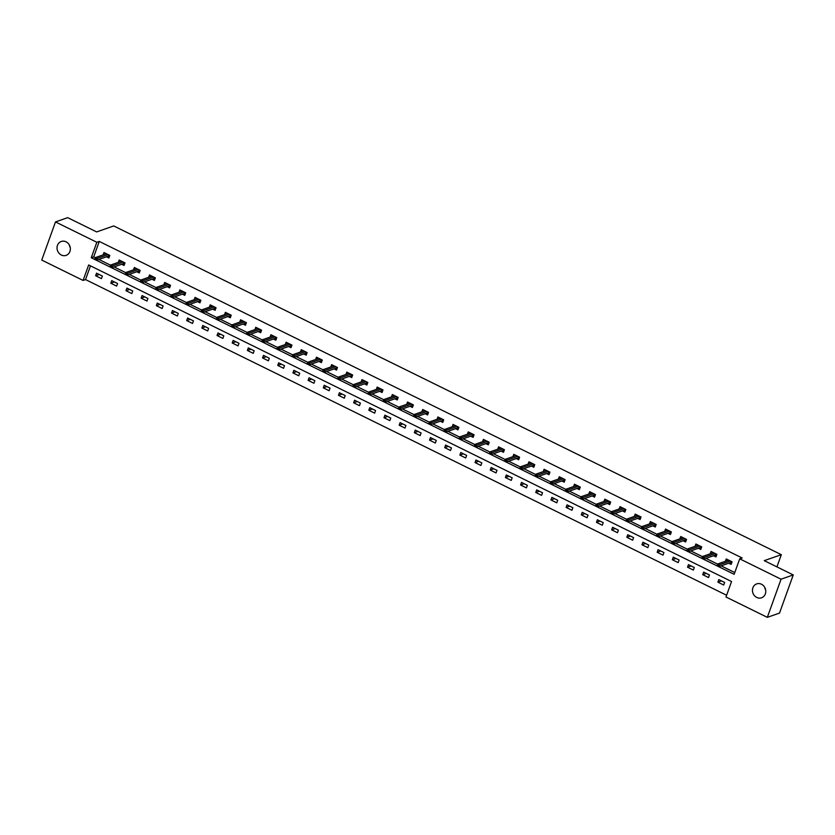 <?xml version="1.0" encoding="UTF-8"?>
<svg xmlns="http://www.w3.org/2000/svg" width="835" height="835" viewBox="0 0 835 835"><rect width="100%" height="100%" fill="white"/><g stroke="black" fill="none" stroke-linecap="round" stroke-linejoin="round"><path stroke-width="1.25" d="M66.069 241.826A7.358 6.576 70.7 0 1 70.359 248.903A7.358 6.576 70.7 0 1 66.132 255.364A7.358 6.576 70.7 0 1 61.32 255.019A7.358 6.576 70.7 0 1 57.03 247.943A7.358 6.576 70.7 0 1 61.268 241.472A7.358 6.576 70.7 0 1 66.069 241.826M761.489 584.25A7.358 6.576 70.7 0 1 765.778 591.326A7.358 6.576 70.7 0 1 761.551 597.797A7.358 6.576 70.7 0 1 756.74 597.453A7.358 6.576 70.7 0 1 752.45 590.376A7.358 6.576 70.7 0 1 756.687 583.905A7.358 6.576 70.7 0 1 761.489 584.25M55.486 221.922L67.677 217.653L96.662 231.921L113.727 225.941L781.32 554.67L764.255 560.65L793.25 574.929L779.514 613.078L767.323 617.347L725.98 596.994L731.554 581.525L88.667 264.966L83.093 280.435L41.75 260.071L55.486 221.922L96.829 242.275L91.265 257.744L734.142 574.303L739.716 558.834L781.059 579.198L767.323 617.347M90.472 265.854L85.535 279.579L726.607 595.251M85.535 279.579L83.093 280.435M776.926 566.892L781.32 554.67M724.644 582.444L718.81 579.573L717.881 582.152L723.715 585.022L724.644 582.444M709.468 574.971L703.634 572.1L702.705 574.678L708.539 577.549L709.468 574.971M694.292 567.497L688.447 564.627L687.529 567.205L693.363 570.075L694.292 567.497M679.116 560.024L673.271 557.154L672.342 559.732L678.187 562.602L679.116 560.024M663.94 552.551L658.095 549.68L657.166 552.259L663.011 555.129L663.94 552.551M648.753 545.078L642.919 542.207L641.99 544.785L647.835 547.656L648.753 545.078M633.577 537.604L627.743 534.734L626.814 537.312L632.648 540.182L633.577 537.604M618.401 530.131L612.566 527.261L611.637 529.828L617.472 532.709L618.401 530.131M603.225 522.658L597.39 519.788L596.461 522.355L602.296 525.236L603.225 522.658M588.049 515.185L582.214 512.314L581.285 514.882L587.12 517.763L588.049 515.185M572.873 507.711L567.038 504.841L566.109 507.409L571.944 510.289L572.873 507.711M557.697 500.238L551.862 497.368L550.933 499.935L556.768 502.816L557.697 500.238M542.52 492.765L536.686 489.894L535.757 492.462L541.591 495.343L542.52 492.765M527.344 485.292L521.51 482.421L520.581 484.989L526.415 487.87L527.344 485.292M512.168 477.818L506.323 474.948L505.405 477.516L511.239 480.396L512.168 477.818M496.992 470.345L491.147 467.475L490.218 470.042L496.063 472.923L496.992 470.345M481.816 462.872L475.971 459.991L475.042 462.569L480.887 465.45L481.816 462.872M466.629 455.399L460.795 452.518L459.866 455.096L465.711 457.977L466.629 455.399M451.453 447.925L445.619 445.045L444.69 447.623L450.524 450.503L451.453 447.925M436.277 440.452L430.442 437.571L429.514 440.149L435.348 443.03L436.277 440.452M421.101 432.979L415.266 430.098L414.337 432.676L420.172 435.557L421.101 432.979M405.925 425.506L400.09 422.625L399.161 425.203L404.996 428.084L405.925 425.506M390.749 418.032L384.914 415.152L383.985 417.73L389.82 420.61L390.749 418.032M375.573 410.559L369.738 407.678L368.809 410.256L374.644 413.137L375.573 410.559M360.396 403.086L354.562 400.205L353.633 402.783L359.467 405.664L360.396 403.086M345.22 395.613L339.386 392.732L338.457 395.31L344.291 398.191L345.22 395.613M330.044 388.139L324.199 385.259L323.281 387.837L329.115 390.717L330.044 388.139M314.868 380.666L309.023 377.785L308.094 380.363L313.939 383.244L314.868 380.666M299.692 373.193L293.847 370.312L292.918 372.89L298.763 375.771L299.692 373.193M284.505 365.72L278.671 362.839L277.742 365.417L283.587 368.298L284.505 365.72M269.329 358.246L263.495 355.366L262.566 357.944L268.4 360.824L269.329 358.246M254.153 350.773L248.319 347.892L247.39 350.47L253.224 353.351L254.153 350.773M238.977 343.3L233.142 340.419L232.213 342.997L238.048 345.878L238.977 343.3M223.801 335.827L217.966 332.946L217.037 335.524L222.872 338.405L223.801 335.827M208.625 328.353L202.79 325.473L201.861 328.051L207.696 330.931L208.625 328.353M193.449 320.88L187.614 317.999L186.685 320.577L192.52 323.458L193.449 320.88M178.273 313.407L172.438 310.526L171.509 313.104L177.344 315.985L178.273 313.407M163.096 305.934L157.251 303.053L156.333 305.631L162.167 308.512L163.096 305.934M147.92 298.46L142.075 295.58L141.146 298.158L146.991 301.038L147.92 298.46M132.744 290.987L126.899 288.106L125.97 290.684L131.815 293.565L132.744 290.987M117.558 283.514L111.723 280.633L110.794 283.211L116.639 286.092L117.558 283.514M102.381 276.041L96.547 273.16L95.618 275.738L101.453 278.619L102.381 276.041M739.716 558.834L742.158 557.989L99.271 241.43L93.697 256.888L95.441 257.744M98.906 259.455L110.617 265.217M114.082 266.929L125.793 272.69M129.258 274.402L140.969 280.163M144.434 281.875L156.145 287.637M159.61 289.348L171.321 295.11M174.786 296.822L186.497 302.583M189.963 304.295L201.684 310.056M205.139 311.768L216.86 317.53M220.315 319.241L232.036 325.003M235.501 326.715L247.212 332.476M250.677 334.188L262.388 339.949M265.854 341.661L277.564 347.423M281.03 349.134L292.741 354.896M296.206 356.608L307.917 362.369M311.382 364.081L323.093 369.842M326.558 371.554L338.269 377.316M341.734 379.027L353.445 384.789M356.91 386.501L368.632 392.262M372.086 393.974L383.808 399.735M387.263 401.447L398.984 407.209M402.439 408.92L414.16 414.682M417.625 416.394L429.336 422.155M432.801 423.867L444.512 429.628M447.977 431.34L459.688 437.102M463.154 438.813L474.864 444.575M478.33 446.287L490.041 452.048M493.506 453.76L505.217 459.521M508.682 461.233L520.393 466.995M523.858 468.706L535.569 474.468M539.034 476.18L550.756 481.941M554.21 483.653L565.932 489.414M569.386 491.126L581.108 496.888M584.573 498.599L596.284 504.361M599.749 506.073L611.46 511.834M614.925 513.546L626.636 519.307M630.101 521.019L641.812 526.791M645.278 528.492L656.988 534.264M660.454 535.966L672.165 541.738M675.63 543.439L687.341 549.211M690.806 550.912L702.517 556.684M705.982 558.385L717.693 564.157M721.158 565.859L734.779 572.559M728.725 563.207L731.136 564.397L732.065 561.819L726.231 558.949L725.396 561.277M713.549 555.734L715.96 556.924L716.889 554.346L711.055 551.476L710.209 553.803M698.373 548.261L700.784 549.451L701.713 546.873L695.879 544.003L695.033 546.33M683.187 540.788L685.608 541.978L686.537 539.4L680.702 536.529L679.857 538.857M668.01 533.314L670.432 534.504L671.361 531.926L665.526 529.056L664.681 531.384M652.834 525.841L655.256 527.031L656.185 524.453L650.35 521.583L649.505 523.91M637.658 518.368L640.08 519.558L641.009 516.98L635.164 514.11L634.329 516.437M622.482 510.895L624.904 512.085L625.832 509.507L619.987 506.636L619.153 508.964M607.306 503.421L609.727 504.611L610.656 502.033L604.811 499.163L603.976 501.491M592.13 495.948L594.551 497.138L595.47 494.56L589.635 491.69L588.8 494.017M576.954 488.475L579.365 489.665L580.294 487.087L574.459 484.216L573.624 486.544M561.778 481.002L564.189 482.192L565.118 479.614L559.283 476.743L558.448 479.071M546.601 473.529L549.012 474.718L549.941 472.14L544.107 469.27L543.272 471.598M531.425 466.055L533.836 467.245L534.765 464.667L528.931 461.797L528.085 464.124M516.249 458.582L518.66 459.772L519.589 457.194L513.755 454.323L512.909 456.651M501.063 451.109L503.484 452.299L504.413 449.721L498.578 446.85L497.733 449.178M485.886 443.635L488.308 444.825L489.237 442.247L483.402 439.377L482.557 441.705M470.71 436.162L473.132 437.352L474.061 434.774L468.226 431.904L467.381 434.231M455.534 428.689L457.956 429.879L458.885 427.301L453.04 424.43L452.205 426.758M440.358 421.216L442.78 422.406L443.709 419.828L437.864 416.957L437.029 419.285M425.182 413.742L427.603 414.932L428.532 412.354L422.687 409.484L421.852 411.812M410.006 406.269L412.427 407.459L413.346 404.881L407.511 402.011L406.676 404.338M394.83 398.796L397.241 399.986L398.17 397.408L392.335 394.537L391.5 396.865M379.654 391.323L382.065 392.513L382.994 389.935L377.159 387.064L376.324 389.392M364.477 383.849L366.889 385.039L367.817 382.461L361.983 379.591L361.148 381.919M349.301 376.376L351.712 377.566L352.641 374.988L346.807 372.118L345.961 374.445M334.125 368.903L336.536 370.093L337.465 367.515L331.631 364.644L330.785 366.972M318.939 361.43L321.36 362.62L322.289 360.042L316.455 357.171L315.609 359.499M303.763 353.957L306.184 355.146L307.113 352.568L301.278 349.698L300.433 352.026M288.586 346.483L291.008 347.673L291.937 345.095L286.102 342.225L285.257 344.552M273.41 339.01L275.832 340.2L276.761 337.622L270.916 334.752L270.081 337.079M258.234 331.537L260.656 332.727L261.585 330.149L255.74 327.278L254.905 329.606M243.058 324.064L245.48 325.253L246.409 322.675L240.563 319.805L239.728 322.133M227.882 316.59L230.303 317.78L231.222 315.202L225.387 312.332L224.552 314.659M212.706 309.117L215.117 310.307L216.046 307.729L210.211 304.858L209.376 307.186M197.53 301.644L199.941 302.834L200.87 300.256L195.035 297.385L194.2 299.713M182.354 294.17L184.765 295.36L185.694 292.782L179.859 289.912L179.014 292.24M167.177 286.697L169.588 287.887L170.517 285.309L164.683 282.439L163.837 284.766M152.001 279.224L154.412 280.414L155.341 277.836L149.507 274.965L148.661 277.293M136.815 271.751L139.236 272.941L140.165 270.363L134.331 267.492L133.485 269.82M121.639 264.277L124.06 265.467L124.989 262.889L119.154 260.019L118.309 262.347M106.462 256.804L108.884 257.994L109.813 255.416L103.968 252.546L103.133 254.873M793.25 574.929L781.059 579.198M99.271 241.43L96.829 242.275M93.697 256.888L91.265 257.744M721.482 580.889L717.881 582.152M706.306 573.415L702.705 574.678M691.129 565.942L687.529 567.205M675.943 558.469L672.342 559.732M660.767 550.996L657.166 552.259M645.591 543.522L641.99 544.785M630.415 536.049L626.814 537.312M615.238 528.576L611.637 529.828M600.062 521.103L596.461 522.355M584.886 513.629L581.285 514.882M569.71 506.156L566.109 507.409M554.534 498.683L550.933 499.935M539.358 491.21L535.757 492.462M524.182 483.736L520.581 484.989M508.995 476.263L505.405 477.516M493.819 468.79L490.218 470.042M478.643 461.317L475.042 462.569M463.467 453.843L459.866 455.096M448.291 446.37L444.69 447.623M433.114 438.897L429.514 440.149M417.938 431.424L414.337 432.676M402.762 423.95L399.161 425.203M387.586 416.477L383.985 417.73M372.41 409.004L368.809 410.256M357.234 401.531L353.633 402.783M342.058 394.057L338.457 395.31M326.871 386.584L323.281 387.837M311.695 379.111L308.094 380.363M296.519 371.638L292.918 372.89M281.343 364.164L277.742 365.417M266.167 356.691L262.566 357.944M250.991 349.218L247.39 350.47M235.814 341.745L232.213 342.997M220.638 334.271L217.037 335.524M205.462 326.798L201.861 328.051M190.286 319.325L186.685 320.577M175.11 311.852L171.509 313.104M159.934 304.378L156.333 305.631M144.747 296.905L141.146 298.158M129.571 289.432L125.97 290.684M114.395 281.959L110.794 283.211M99.219 274.485L95.618 275.738M765.664 590.021A7.358 6.576 70.7 0 1 764.756 587.412M70.244 247.588A7.358 6.576 70.7 0 1 69.336 244.979M727.4 560.577L727.723 559.68M731.366 561.475L730.792 563.082L731.491 563.427M730.082 562.738L730.792 563.082L730.907 561.245M718.382 565.243L717.411 564.763L717.035 565.796L718.006 566.276L719.551 564.804L717.797 563.938L728.652 560.139M730.395 560.995L719.551 564.804L718.883 566.652L730.416 562.613M718.006 566.276L718.883 566.652M717.797 563.938L717.411 564.763M712.224 553.104L712.547 552.206M716.19 554.002L715.616 555.609L716.315 555.953M714.896 555.265L715.616 555.609L715.731 553.772M703.206 557.77L702.235 557.289L701.859 558.323L702.83 558.803L704.375 557.331L702.621 556.465L713.466 552.666M715.219 553.522L704.375 557.331L703.707 559.179L715.23 555.139M702.83 558.803L703.707 559.179M702.621 556.465L702.235 557.289M697.048 545.631L697.371 544.733M701.014 546.528L700.44 548.136L701.139 548.48M699.72 547.791L700.44 548.136L700.555 546.299M688.03 550.296L687.048 549.816L686.683 550.849L687.654 551.33L689.199 549.858L687.445 548.992L698.29 545.192M700.043 546.048L689.199 549.858L688.531 551.705L700.054 547.666M687.654 551.33L688.531 551.705M687.445 548.992L687.048 549.816M681.871 538.158L682.195 537.26M685.838 539.055L685.264 540.663L685.963 541.007M684.543 540.318L685.264 540.663L685.368 538.826M672.853 542.823L671.872 542.343L671.507 543.376L672.478 543.856L674.022 542.385L672.269 541.518L683.114 537.719M684.867 538.575L674.022 542.385L673.354 544.232L684.877 540.193M672.478 543.856L673.354 544.232M672.269 541.518L671.872 542.343M666.695 530.684L667.019 529.787M670.662 531.582L670.087 533.189L670.776 533.534M669.367 532.845L670.087 533.189L670.192 531.352M657.667 535.35L656.696 534.87L656.331 535.903L657.302 536.383L658.846 534.911L657.093 534.045L667.937 530.246M669.691 531.102L658.846 534.911L658.178 536.759L669.701 532.72M657.302 536.383L658.178 536.759M657.093 534.045L656.696 534.87M651.519 523.211L651.843 522.313M655.485 524.109L654.911 525.716L655.6 526.06M654.191 525.372L654.911 525.716L655.016 523.879M642.491 527.877L641.52 527.396L641.155 528.43L642.125 528.91L643.67 527.438L641.917 526.572L652.761 522.773M654.515 523.629L643.67 527.438L643.002 529.286L654.525 525.246M642.125 528.91L643.002 529.286M641.917 526.572L641.52 527.396M636.343 515.738L636.656 514.84M640.309 516.635L639.735 518.243L640.424 518.587M639.015 517.898L639.735 518.243L639.84 516.406M627.315 520.403L626.344 519.923L625.979 520.957L626.949 521.437L628.494 519.965L626.741 519.099L637.585 515.299M639.339 516.155L628.494 519.965L627.816 521.812L639.349 517.773M626.949 521.437L627.816 521.812M626.741 519.099L626.344 519.923M621.167 508.264L621.48 507.367M625.133 509.162L624.549 510.769L625.248 511.114M623.839 510.425L624.549 510.769L624.663 508.933M612.139 512.93L611.168 512.45L610.792 513.483L611.773 513.963L613.308 512.492L611.564 511.625L622.409 507.826M624.163 508.682L613.308 512.492L612.639 514.339L624.173 510.3M611.773 513.963L612.639 514.339M611.564 511.625L611.168 512.45M605.98 500.791L606.304 499.894M609.957 501.689L609.373 503.296L610.072 503.641M608.663 502.952L609.373 503.296L609.487 501.459M596.962 505.457L595.992 504.977L595.616 506.01L596.597 506.49L598.131 505.018L596.388 504.152L607.233 500.353M608.986 501.209L598.131 505.018L597.463 506.866L608.997 502.827M596.597 506.49L597.463 506.866M596.388 504.152L595.992 504.977M590.804 493.318L591.128 492.42M594.781 494.216L594.196 495.823L594.896 496.167M593.487 495.479L594.196 495.823L594.311 493.986M581.786 497.984L580.816 497.503L580.44 498.537L581.41 499.017L582.955 497.545L581.202 496.679L592.057 492.88M593.81 493.736L582.955 497.545L582.287 499.393L593.821 495.353M581.41 499.017L582.287 499.393M581.202 496.679L580.816 497.503M575.628 485.845L575.952 484.947M579.605 486.742L579.02 488.35L579.72 488.694M578.311 487.995L579.02 488.35L579.135 486.513M566.61 490.51L565.639 490.03L565.264 491.063L566.234 491.544L567.779 490.072L566.026 489.206L576.881 485.406M578.624 486.262L567.779 490.072L567.111 491.919L578.645 487.88M566.234 491.544L567.111 491.919M566.026 489.206L565.639 490.03M560.452 478.371L560.776 477.474M564.429 479.269L563.844 480.877L564.543 481.221M563.134 480.522L563.844 480.877L563.959 479.039M551.434 483.037L550.463 482.557L550.088 483.59L551.058 484.07L552.603 482.599L550.849 481.732L561.704 477.933M563.448 478.789L552.603 482.599L551.935 484.446L563.468 480.407M551.058 484.07L551.935 484.446M550.849 481.732L550.463 482.557M545.276 470.898L545.599 470.001M549.242 471.796L548.668 473.403L549.367 473.748M547.958 473.048L548.668 473.403L548.783 471.566M536.258 475.564L535.287 475.084L534.911 476.117L535.882 476.597L537.427 475.125L535.673 474.259L546.528 470.46M548.271 471.316L537.427 475.125L536.759 476.973L548.282 472.934M535.882 476.597L536.759 476.973M535.673 474.259L535.287 475.084M530.1 463.425L530.423 462.527M534.066 464.323L533.492 465.93L534.191 466.274M532.772 465.575L533.492 465.93L533.607 464.093M521.082 468.091L520.101 467.61L519.735 468.644L520.706 469.124L522.251 467.652L520.497 466.786L531.342 462.987M533.095 463.842L522.251 467.652L521.583 469.5L533.106 465.46M520.706 469.124L521.583 469.5M520.497 466.786L520.101 467.61M514.924 455.952L515.247 455.054M518.89 456.849L518.316 458.457L519.015 458.801M517.596 458.102L518.316 458.457L518.431 456.62M505.906 460.617L504.924 460.137L504.559 461.17L505.53 461.651L507.075 460.179L505.321 459.313L516.166 455.513M517.919 456.369L507.075 460.179L506.407 462.026L517.93 457.987M505.53 461.651L506.407 462.026M505.321 459.313L504.924 460.137M499.748 448.478L500.071 447.581M503.714 449.376L503.14 450.983L503.839 451.328M502.419 450.629L503.14 450.983L503.244 449.146M490.73 453.144L489.748 452.664L489.383 453.697L490.354 454.177L491.898 452.706L490.145 451.839L500.99 448.04M502.743 448.896L491.898 452.706L491.23 454.553L502.753 450.514M490.354 454.177L491.23 454.553M490.145 451.839L489.748 452.664M484.571 441.005L484.895 440.108M488.538 441.903L487.964 443.51L488.652 443.855M487.243 443.155L487.964 443.51L488.068 441.673M475.543 445.671L474.572 445.191L474.207 446.224L475.178 446.704L476.722 445.232L474.969 444.366L485.813 440.567M487.567 441.423L476.722 445.232L476.054 447.08L487.577 443.041M475.178 446.704L476.054 447.08M474.969 444.366L474.572 445.191M469.395 433.532L469.719 432.634M473.361 434.43L472.787 436.037L473.476 436.381M472.067 435.682L472.787 436.037L472.892 434.2M460.367 438.198L459.396 437.717L459.031 438.751L460.002 439.231L461.546 437.759L459.793 436.893L470.637 433.094M472.391 433.95L461.546 437.759L460.878 439.607L472.401 435.567M460.002 439.231L460.878 439.607M459.793 436.893L459.396 437.717M454.219 426.059L454.532 425.161M458.185 426.956L457.611 428.564L458.3 428.908M456.891 428.209L457.611 428.564L457.716 426.727M445.191 430.724L444.22 430.244L443.844 431.277L444.825 431.758L446.36 430.286L444.617 429.42L455.461 425.62M457.215 426.476L446.36 430.286L445.692 432.133L457.225 428.094M444.825 431.758L445.692 432.133M444.617 429.42L444.22 430.244M439.043 418.586L439.356 417.688M443.009 419.483L442.425 421.09L443.124 421.435M441.715 420.736L442.425 421.09L442.54 419.253M430.015 423.251L429.044 422.771L428.668 423.804L429.649 424.284L431.184 422.813L429.44 421.946L440.285 418.147M442.039 419.003L431.184 422.813L430.516 424.66L442.049 420.621M429.649 424.284L430.516 424.66M429.44 421.946L429.044 422.771M423.856 411.112L424.18 410.215M427.833 412.01L427.249 413.617L427.948 413.962M426.539 413.262L427.249 413.617L427.363 411.78M414.838 415.778L413.868 415.298L413.492 416.331L414.473 416.811L416.007 415.339L414.264 414.473L425.109 410.674M426.862 411.53L416.007 415.339L415.339 417.187L426.873 413.148M414.473 416.811L415.339 417.187M414.264 414.473L413.868 415.298M408.68 403.639L409.004 402.741M412.657 404.537L412.072 406.144L412.772 406.488M411.363 405.789L412.072 406.144L412.187 404.307M399.662 408.305L398.692 407.824L398.316 408.858L399.287 409.338L400.831 407.866L399.078 407L409.933 403.201M411.686 404.056L400.831 407.866L400.163 409.714L411.697 405.674M399.287 409.338L400.163 409.714M399.078 407L398.692 407.824M393.504 396.166L393.828 395.268M397.481 397.063L396.896 398.671L397.596 399.015M396.187 398.316L396.896 398.671L397.011 396.834M384.486 400.831L383.515 400.351L383.14 401.385L384.11 401.865L385.655 400.393L383.902 399.527L394.757 395.727M396.5 396.583L385.655 400.393L384.987 402.24L396.521 398.201M384.11 401.865L384.987 402.24M383.902 399.527L383.515 400.351M378.328 388.692L378.652 387.795M382.305 389.59L381.72 391.197L382.42 391.542M381.01 390.843L381.72 391.197L381.835 389.361M369.31 393.358L368.339 392.878L367.964 393.911L368.934 394.391L370.479 392.92L368.726 392.053L379.581 388.254M381.324 389.11L370.479 392.92L369.811 394.767L381.344 390.728M368.934 394.391L369.811 394.767M368.726 392.053L368.339 392.878M363.152 381.219L363.476 380.322M367.118 382.117L366.544 383.724L367.243 384.069M365.834 383.369L366.544 383.724L366.659 381.887M354.134 385.885L353.163 385.405L352.787 386.438L353.758 386.918L355.303 385.446L353.549 384.58L364.404 380.781M366.147 381.637L355.303 385.446L354.635 387.294L366.158 383.255M353.758 386.918L354.635 387.294M353.549 384.58L353.163 385.405M347.976 373.746L348.299 372.848M351.942 374.644L351.368 376.251L352.067 376.595M350.648 375.896L351.368 376.251L351.483 374.414M338.958 378.412L337.977 377.931L337.611 378.965L338.582 379.445L340.127 377.973L338.373 377.107L349.218 373.308M350.971 374.163L340.127 377.973L339.459 379.821L350.982 375.781M338.582 379.445L339.459 379.821M338.373 377.107L337.977 377.931M332.8 366.273L333.123 365.375M336.766 367.17L336.192 368.778L336.891 369.122M335.472 368.423L336.192 368.778L336.307 366.941M323.782 370.938L322.801 370.458L322.435 371.491L323.406 371.972L324.951 370.5L323.197 369.634L334.042 365.834M335.795 366.69L324.951 370.5L324.283 372.347L335.806 368.308M323.406 371.972L324.283 372.347M323.197 369.634L322.801 370.458M317.624 358.799L317.947 357.902M321.59 359.697L321.016 361.305L321.705 361.649M320.296 360.95L321.016 361.305L321.12 359.467M308.606 363.465L307.624 362.985L307.259 364.018L308.23 364.498L309.775 363.027L308.021 362.16L318.866 358.361M320.619 359.217L309.775 363.027L309.107 364.874L320.63 360.835M308.23 364.498L309.107 364.874M308.021 362.16L307.624 362.985M302.447 351.326L302.771 350.429M306.414 352.224L305.84 353.831L306.529 354.176M305.119 353.476L305.84 353.831L305.944 351.994M293.419 355.992L292.448 355.512L292.083 356.545L293.054 357.025L294.598 355.553L292.845 354.687L303.689 350.888M305.443 351.744L294.598 355.553L293.93 357.401L305.453 353.362M293.054 357.025L293.93 357.401M292.845 354.687L292.448 355.512M287.271 343.853L287.584 342.955M291.238 344.751L290.663 346.358L291.352 346.702M289.943 346.003L290.663 346.358L290.768 344.521M278.243 348.519L277.272 348.038L276.907 349.072L277.878 349.552L279.422 348.08L277.669 347.214L288.513 343.415M290.267 344.27L279.422 348.08L278.754 349.928L290.277 345.888M277.878 349.552L278.754 349.928M277.669 347.214L277.272 348.038M272.095 336.369L272.408 335.482M276.061 337.277L275.477 338.885L276.176 339.229M274.767 338.53L275.477 338.885L275.592 337.048M263.067 341.045L262.096 340.565L261.72 341.598L262.701 342.079L264.236 340.596L262.493 339.741L273.337 335.941M275.091 336.797L264.236 340.596L263.568 342.454L275.101 338.415M262.701 342.079L263.568 342.454M262.493 339.741L262.096 340.565M256.919 328.896L257.232 328.009M260.885 329.804L260.301 331.411L261 331.756M259.591 331.057L260.301 331.411L260.416 329.575M247.891 333.572L246.92 333.092L246.544 334.125L247.525 334.605L249.06 333.123L247.317 332.267L258.161 328.468M259.915 329.324L249.06 333.123L248.392 334.981L259.925 330.942M247.525 334.605L248.392 334.981M247.317 332.267L246.92 333.092M241.732 321.423L242.056 320.536M245.709 322.331L245.125 323.938L245.824 324.283M244.415 323.583L245.125 323.938L245.239 322.101M232.714 326.099L231.744 325.619L231.368 326.652L232.349 327.132L233.883 325.65L232.14 324.794L242.985 320.995M244.738 321.851L233.883 325.65L233.215 327.508L244.749 323.469M232.349 327.132L233.215 327.508M232.14 324.794L231.744 325.619M226.556 313.95L226.88 313.062M230.533 314.858L229.949 316.465L230.648 316.809M229.239 316.11L229.949 316.465L230.063 314.628M217.538 318.626L216.568 318.145L216.192 319.179L217.163 319.659L218.707 318.177L216.954 317.321L227.809 313.522M229.562 314.377L218.707 318.177L218.039 320.035L229.573 315.995M217.163 319.659L218.039 320.035M216.954 317.321L216.568 318.145M211.38 306.476L211.704 305.589M215.357 307.384L214.772 308.992L215.472 309.336M214.063 308.637L214.772 308.992L214.887 307.155M202.362 311.152L201.392 310.672L201.016 311.705L201.987 312.186L203.531 310.704L201.778 309.848L212.633 306.048M214.376 306.904L203.531 310.704L202.863 312.561L214.397 308.522M201.987 312.186L202.863 312.561M201.778 309.848L201.392 310.672M196.204 299.003L196.528 298.116M200.181 299.911L199.596 301.518L200.296 301.863M198.887 301.164L199.596 301.518L199.711 299.681M187.186 303.679L186.215 303.199L185.84 304.232L186.81 304.712L188.355 303.23L186.602 302.374L197.457 298.575M199.2 299.431L188.355 303.23L187.687 305.088L199.221 301.049M186.81 304.712L187.687 305.088M186.602 302.374L186.215 303.199M181.028 291.53L181.352 290.643M184.994 292.438L184.42 294.045L185.12 294.39M183.71 293.69L184.42 294.045L184.535 292.208M172.01 296.206L171.039 295.726L170.664 296.759L171.634 297.239L173.179 295.757L171.425 294.901L182.28 291.102M184.024 291.958L173.179 295.757L172.511 297.615L184.034 293.576M171.634 297.239L172.511 297.615M171.425 294.901L171.039 295.726M165.852 284.057L166.175 283.169M169.818 284.965L169.244 286.572L169.943 286.916M168.524 286.217L169.244 286.572L169.359 284.735M156.834 288.733L155.853 288.252L155.487 289.286L156.458 289.766L158.003 288.284L156.249 287.428L167.094 283.629M168.847 284.484L158.003 288.284L157.335 290.142L168.858 286.102M156.458 289.766L157.335 290.142M156.249 287.428L155.853 288.252M150.676 276.583L150.999 275.696M154.642 277.491L154.068 279.099L154.767 279.443M153.348 278.744L154.068 279.099L154.183 277.262M141.658 281.259L140.677 280.779L140.311 281.812L141.282 282.293L142.827 280.81L141.073 279.955L151.918 276.155M153.671 277.011L142.827 280.81L142.159 282.668L153.682 278.629M141.282 282.293L142.159 282.668M141.073 279.955L140.677 280.779M135.5 269.11L135.823 268.223M139.466 270.018L138.892 271.625L139.581 271.97M138.172 271.271L138.892 271.625L138.996 269.788M126.471 273.786L125.5 273.306L125.135 274.339L126.106 274.819L127.651 273.337L125.897 272.481L136.742 268.682M138.495 269.538L127.651 273.337L126.983 275.195L138.506 271.156M126.106 274.819L126.983 275.195M125.897 272.481L125.5 273.306M120.323 261.637L120.647 260.75M124.29 262.545L123.716 264.152L124.405 264.497M122.995 263.797L123.716 264.152L123.82 262.315M111.295 266.313L110.324 265.833L109.959 266.866L110.93 267.346L112.475 265.864L110.721 265.008L121.566 261.209M123.319 262.065L112.475 265.864L111.806 267.722L123.329 263.683M110.93 267.346L111.806 267.722M110.721 265.008L110.324 265.833M105.147 254.164L105.46 253.276M109.114 255.072L108.54 256.679L109.228 257.023M107.819 256.324L108.54 256.679L108.644 254.842M96.119 258.84L95.148 258.359L94.783 259.393L95.754 259.873L97.298 258.391L95.545 257.535L106.389 253.736M108.143 254.591L97.298 258.391L96.63 260.249L108.153 256.209M95.754 259.873L96.63 260.249M95.545 257.535L95.148 258.359"/></g></svg>
